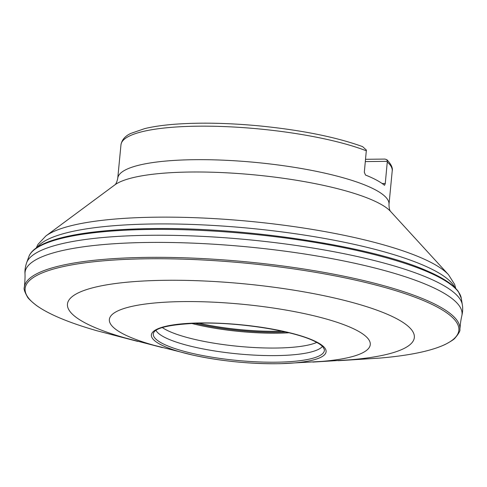 <?xml version="1.0" encoding="UTF-8"?>
<svg xmlns="http://www.w3.org/2000/svg" width="487" height="487" viewBox="0 0 487 487"><rect width="100%" height="100%" fill="white"/><g stroke="black" fill="none" stroke-linecap="round" stroke-linejoin="round"><path stroke-width="0.73" d="M365.341 161.593L387.329 161.337L386.885 159.699L384.931 159.079L365.56 159.304M387.329 161.337L385.272 183.483L384.566 185.273M384.401 185.212A136.25 29.025 5.5 0 0 365.469 175.022L364.319 172.215L366.376 150.069L362.578 146.611C335.878 136.999 301.386 130.084 259.102 125.865C227.837 122.949 199.761 122.401 174.882 124.228C163.078 125.141 153.034 126.596 144.755 128.598L130.9 133.377C125.183 135.976 121.878 139.787 120.971 144.803A136.25 29.025 -174.5 0 1 197.716 126.188A136.25 29.025 -174.5 0 1 366.376 150.824M153.831 345.246A131.052 27.917 5.5 0 1 183.185 301.593A131.052 27.917 -174.5 0 1 350.104 327.203A131.052 27.917 -174.5 0 1 321.712 361.409L281.37 363.643A87.757 18.695 -174.5 0 0 316.258 341.795A87.757 18.695 -174.5 0 0 200.814 322.936A87.757 18.695 5.5 0 0 151.475 334.362A87.757 18.695 5.5 0 0 193.004 355.133L153.831 345.246M162.408 347.596L125.725 338.1A174.236 37.115 5.5 0 1 165.61 280.299A174.236 37.115 -174.5 0 1 387.226 314.225A174.236 37.115 -174.5 0 1 350.67 359.759L312.849 362.084M385.272 183.483L382.161 183.52M114.81 184.914C114.214 185.023 116.253 185.291 117.744 178.309A136.25 29.025 5.5 0 1 194.49 159.693A136.25 29.025 5.5 0 1 388.991 204.43L392.218 170.919A136.25 29.025 -174.5 0 0 387.329 162.092M282.01 331.172A81.506 17.362 5.5 0 1 276.945 331.282A81.506 17.362 5.5 0 1 198.574 323.137M454.809 287.488A211.468 45.047 -174.5 0 0 154.111 223.965A211.468 45.047 -174.5 0 0 37.286 247.286M45.875 235.97L114.841 184.89A142.326 30.322 5.5 0 1 190.539 172.021A142.326 30.322 5.5 0 1 390.586 211.443L448.539 274.741A207.839 44.274 -174.5 0 0 156.412 217.178A207.839 44.274 -174.5 0 0 45.875 235.97L38.004 244.334L36.202 248.017M281.334 363.643L276.653 363.734C248.072 363.856 220.197 360.989 193.047 355.139A87.757 18.695 5.5 0 0 276.646 363.734A87.757 18.695 -174.5 0 0 281.334 363.643A87.757 18.695 -174.5 0 0 281.37 363.643M275.983 362.194A85.937 18.305 5.5 0 1 153.515 333.017L153.515 333.017C155.706 327.471 171.57 324.159 201.107 323.1C241.035 322.351 294.866 331.099 314.882 341.454C318.656 343.335 321.304 345.113 322.832 346.787L324.354 349.471A85.937 18.305 -174.5 0 1 275.983 362.194M155.986 330.356A84.367 17.97 5.5 0 0 275.904 355.601A84.367 17.97 -174.5 0 0 322.443 346.385M316.757 342.422A82.973 17.678 -174.5 0 1 275.995 348.035A82.973 17.678 5.5 0 1 162.317 327.556M191.403 323.38A82.498 17.575 5.5 0 0 277.206 333.187A82.498 17.575 -174.5 0 0 289.004 332.779M285.692 331.994A83.393 17.763 -174.5 0 1 277.712 332.207A83.393 17.763 5.5 0 1 194.806 323.24M28.867 256.631L28.867 256.631A217.543 46.344 5.5 0 1 150.824 229.438A217.543 46.344 -174.5 0 1 461.286 298.269L462.309 304.631A219.174 46.691 -174.5 0 0 149.521 235.288A219.174 46.691 5.5 0 0 26.651 262.682L28.867 256.631C35.07 239.367 83.009 229.48 151.445 228.598C246.191 226.96 372.281 246.294 427.276 270.985C442.896 277.712 453.251 284.566 458.34 291.543L461.286 298.269M25.001 273.846L25.001 273.846A219.503 46.764 5.5 0 1 148.675 242.453A219.503 46.764 -174.5 0 1 461.798 315.905L461.798 315.905C460.489 321.761 460.434 324.123 459.874 329.218A218.766 46.606 -174.5 0 0 147.573 257.38A218.766 46.606 5.5 0 0 24.35 287.281C24.8 282.874 25.178 277.955 25.001 273.846C24.721 270.486 25.269 266.766 26.651 262.682M24.35 287.281A218.766 46.606 5.5 0 0 24.35 287.306C23.559 288.614 24.569 291.786 27.382 296.82C28.015 298.257 30.882 301.027 35.983 305.136C48.408 314.158 68.837 322.729 97.272 330.856A217.866 46.411 5.5 0 1 97.199 330.831A217.866 46.411 5.5 0 1 147.853 258.78A217.866 46.411 -174.5 0 1 424.676 301.082A217.866 46.411 -174.5 0 1 380.055 358.067A217.866 46.411 -174.5 0 1 379.976 358.073C409.439 355.528 431.135 351.011 445.051 344.522C450.84 341.466 454.182 339.293 455.077 338.002C458.797 333.595 460.398 330.673 459.874 329.242A218.766 46.606 -174.5 0 0 459.874 329.218M448.539 274.741L454.663 284.451L455.729 288.414M390.611 211.474C391.177 211.687 389.119 211.565 388.991 204.43M117.744 178.309L120.971 144.803M386.885 159.699C391.158 164.198 392.936 167.942 392.218 170.919M462.309 304.631C462.936 308.015 462.766 311.771 461.798 315.905M380.055 358.067L338.282 360.709M137.699 341.393L97.199 330.831"/></g></svg>
